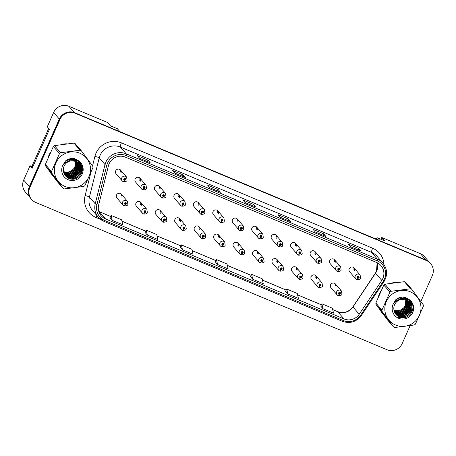 <?xml version="1.0" encoding="UTF-8"?>
<svg xmlns="http://www.w3.org/2000/svg" width="456" height="456" viewBox="0 0 456 456"><rect width="100%" height="100%" fill="white"/><g stroke="black" fill="none" stroke-linecap="round" stroke-linejoin="round"><path stroke-width="0.68" d="M141.292 205.308A2.918 2.844 139.2 0 0 140.824 202.39A2.918 2.844 139.2 0 0 135.985 203.188A2.918 2.844 139.2 0 0 136.407 206.197L142.471 213.231A2.918 2.844 -40.8 0 1 142.05 210.222A2.918 2.844 -40.8 0 1 146.889 209.424L147.339 212.485C147.311 213.516 146.085 214.041 143.657 214.052A1.944 0.382 -69.8 0 0 144.615 212.553A0.975 0.946 139.2 0 0 145.846 212.023A0.975 0.946 139.2 0 0 145.356 210.769A0.975 0.946 139.2 0 0 144.09 211.288A0.975 0.946 139.2 0 0 144.535 212.524L144.791 212A0.388 0.376 -40.8 0 1 144.615 211.51A0.388 0.376 -40.8 0 1 145.259 211.402A0.388 0.376 -40.8 0 1 144.826 212.017L144.615 212.553M160.751 213.471A2.918 2.844 139.2 0 0 160.284 210.547A2.918 2.844 139.2 0 0 155.445 211.35A2.918 2.844 139.2 0 0 155.866 214.36L161.931 221.394A2.918 2.844 -40.8 0 1 161.51 218.384A2.918 2.844 -40.8 0 1 166.349 217.58L166.799 220.641C166.771 221.679 165.545 222.203 163.117 222.209A1.944 0.382 -69.8 0 0 164.075 220.715A0.975 0.946 139.2 0 0 165.306 220.185A0.975 0.946 139.2 0 0 164.815 218.931A0.975 0.946 139.2 0 0 163.55 219.45A0.975 0.946 139.2 0 0 163.995 220.681L164.251 220.162A0.388 0.376 -40.8 0 1 164.075 219.667A0.388 0.376 -40.8 0 1 164.719 219.564A0.388 0.376 -40.8 0 1 164.285 220.174L164.075 220.715M180.211 221.627A2.918 2.844 139.2 0 0 179.744 218.709A2.918 2.844 139.2 0 0 174.904 219.507A2.918 2.844 139.2 0 0 175.326 222.517L181.391 229.55A2.918 2.844 -40.8 0 1 180.969 226.541A2.918 2.844 -40.8 0 1 185.809 225.743L186.259 228.804C186.23 229.835 185.005 230.36 182.577 230.371A1.944 0.382 -69.8 0 0 183.534 228.878A0.975 0.946 139.2 0 0 184.765 228.342A0.975 0.946 139.2 0 0 184.275 227.094A0.975 0.946 139.2 0 0 183.01 227.607A0.975 0.946 139.2 0 0 183.454 228.844L183.711 228.325A0.388 0.376 -40.8 0 1 183.534 227.829A0.388 0.376 -40.8 0 1 184.178 227.721A0.388 0.376 -40.8 0 1 183.745 228.336L183.534 228.878M199.671 229.79A2.918 2.844 139.2 0 0 199.204 226.866A2.918 2.844 139.2 0 0 194.364 227.669A2.918 2.844 139.2 0 0 194.786 230.679L200.851 237.713A2.918 2.844 -40.8 0 1 200.429 234.703A2.918 2.844 -40.8 0 1 205.268 233.899L205.719 236.96C205.69 237.998 204.465 238.522 202.036 238.528A1.944 0.382 -69.8 0 0 202.994 237.034A0.975 0.946 139.2 0 0 204.225 236.504A0.975 0.946 139.2 0 0 203.735 235.25A0.975 0.946 139.2 0 0 202.47 235.769A0.975 0.946 139.2 0 0 202.914 237L203.171 236.482A0.388 0.376 -40.8 0 1 202.994 235.986A0.388 0.376 -40.8 0 1 203.638 235.883A0.388 0.376 -40.8 0 1 203.205 236.493L202.994 237.034M219.131 237.946A2.918 2.844 139.2 0 0 218.663 235.028A2.918 2.844 139.2 0 0 213.824 235.826A2.918 2.844 139.2 0 0 214.246 238.836L220.311 245.869A2.918 2.844 -40.8 0 1 219.889 242.86A2.918 2.844 -40.8 0 1 224.728 242.062L225.178 245.123C225.15 246.16 223.924 246.679 221.496 246.69A1.944 0.382 -69.8 0 0 222.454 245.197A0.975 0.946 139.2 0 0 223.685 244.661A0.975 0.946 139.2 0 0 223.195 243.413A0.975 0.946 139.2 0 0 221.929 243.926A0.975 0.946 139.2 0 0 222.374 245.163L222.631 244.644A0.388 0.376 -40.8 0 1 222.454 244.148A0.388 0.376 -40.8 0 1 223.098 244.04A0.388 0.376 -40.8 0 1 222.665 244.655L222.454 245.197M238.591 246.109A2.918 2.844 139.2 0 0 238.123 243.19A2.918 2.844 139.2 0 0 233.284 243.988A2.918 2.844 139.2 0 0 233.706 246.998L239.77 254.032A2.918 2.844 -40.8 0 1 239.349 251.022A2.918 2.844 -40.8 0 1 244.188 250.224L244.638 253.279C244.61 254.317 243.384 254.841 240.956 254.853A1.944 0.382 -69.8 0 0 241.914 253.354A0.975 0.946 139.2 0 0 243.145 252.823A0.975 0.946 139.2 0 0 242.655 251.57A0.975 0.946 139.2 0 0 241.389 252.088A0.975 0.946 139.2 0 0 241.834 253.325L242.09 252.801A0.388 0.376 -40.8 0 1 241.914 252.305A0.388 0.376 -40.8 0 1 242.558 252.202A0.388 0.376 -40.8 0 1 242.125 252.812L241.914 253.354M258.05 254.266A2.918 2.844 139.2 0 0 257.583 251.347A2.918 2.844 139.2 0 0 252.744 252.145A2.918 2.844 139.2 0 0 253.165 255.155L259.23 262.189A2.918 2.844 -40.8 0 1 258.808 259.179A2.918 2.844 -40.8 0 1 263.648 258.381L264.098 261.442C264.07 262.479 262.844 262.998 260.416 263.009A1.944 0.382 -69.8 0 0 261.373 261.516A0.975 0.946 139.2 0 0 262.605 260.98A0.975 0.946 139.2 0 0 262.114 259.732A0.975 0.946 139.2 0 0 260.849 260.245A0.975 0.946 139.2 0 0 261.294 261.482L261.55 260.963A0.388 0.376 -40.8 0 1 261.373 260.467A0.388 0.376 -40.8 0 1 262.018 260.359A0.388 0.376 -40.8 0 1 261.584 260.974L261.373 261.516M277.51 262.428A2.918 2.844 139.2 0 0 277.043 259.51A2.918 2.844 139.2 0 0 272.203 260.308A2.918 2.844 139.2 0 0 272.625 263.317L278.69 270.351A2.918 2.844 -40.8 0 1 278.268 267.341A2.918 2.844 -40.8 0 1 283.108 266.543L283.558 269.604C283.529 270.636 282.304 271.16 279.876 271.172A1.944 0.382 -69.8 0 0 280.833 269.673A0.975 0.946 139.2 0 0 282.065 269.143A0.975 0.946 139.2 0 0 281.574 267.889A0.975 0.946 139.2 0 0 280.309 268.407A0.975 0.946 139.2 0 0 280.753 269.644L281.01 269.12A0.388 0.376 -40.8 0 1 280.833 268.63A0.388 0.376 -40.8 0 1 281.477 268.521A0.388 0.376 -40.8 0 1 281.044 269.137L280.833 269.673M296.97 270.585A2.918 2.844 139.2 0 0 296.503 267.666A2.918 2.844 139.2 0 0 291.663 268.464A2.918 2.844 139.2 0 0 292.085 271.474L298.15 278.508A2.918 2.844 -40.8 0 1 297.728 275.498A2.918 2.844 -40.8 0 1 302.567 274.7L303.018 277.761C302.989 278.798 301.764 279.317 299.335 279.328A1.944 0.382 -69.8 0 0 300.293 277.835A0.975 0.946 139.2 0 0 301.524 277.305A0.975 0.946 139.2 0 0 301.034 276.051A0.975 0.946 139.2 0 0 299.769 276.564A0.975 0.946 139.2 0 0 300.213 277.801L300.47 277.282A0.388 0.376 -40.8 0 1 300.293 276.786A0.388 0.376 -40.8 0 1 300.937 276.678A0.388 0.376 -40.8 0 1 300.504 277.294L300.293 277.835M316.43 278.747A2.918 2.844 139.2 0 0 315.962 275.829A2.918 2.844 139.2 0 0 311.123 276.627A2.918 2.844 139.2 0 0 311.545 279.636L317.61 286.67A2.918 2.844 -40.8 0 1 317.188 283.66A2.918 2.844 -40.8 0 1 322.027 282.862L322.477 285.923C322.449 286.955 321.223 287.479 318.795 287.491A1.944 0.382 -69.8 0 0 319.753 285.992A0.975 0.946 139.2 0 0 320.984 285.462A0.975 0.946 139.2 0 0 320.494 284.208A0.975 0.946 139.2 0 0 319.228 284.726A0.975 0.946 139.2 0 0 319.673 285.963L319.93 285.439A0.388 0.376 -40.8 0 1 319.753 284.949A0.388 0.376 -40.8 0 1 320.397 284.84A0.388 0.376 -40.8 0 1 319.964 285.456L319.753 285.992M335.89 286.904A2.918 2.844 139.2 0 0 335.422 283.985A2.918 2.844 139.2 0 0 330.583 284.789A2.918 2.844 139.2 0 0 331.005 287.793L337.07 294.827A2.918 2.844 -40.8 0 1 336.648 291.823A2.918 2.844 -40.8 0 1 341.487 291.019L341.937 294.08C341.909 295.117 340.683 295.642 338.255 295.648A1.944 0.382 -69.8 0 0 339.213 294.154A0.975 0.946 139.2 0 0 340.444 293.624A0.975 0.946 139.2 0 0 339.954 292.37A0.975 0.946 139.2 0 0 338.688 292.883A0.975 0.946 139.2 0 0 339.133 294.12L339.389 293.601A0.388 0.376 -40.8 0 1 339.213 293.105A0.388 0.376 -40.8 0 1 339.857 292.997A0.388 0.376 -40.8 0 1 339.424 293.613L339.213 294.154M121.832 197.146A2.918 2.844 139.2 0 0 121.364 194.227A2.918 2.844 139.2 0 0 116.525 195.031A2.918 2.844 139.2 0 0 116.947 198.035L123.012 205.069A2.918 2.844 -40.8 0 1 122.59 202.065A2.918 2.844 -40.8 0 1 127.429 201.261L127.879 204.322C127.851 205.36 126.625 205.884 124.197 205.89A1.944 0.382 -69.8 0 0 125.155 204.396A0.975 0.946 139.2 0 0 126.386 203.866A0.975 0.946 139.2 0 0 125.896 202.612A0.975 0.946 139.2 0 0 124.63 203.125A0.975 0.946 139.2 0 0 125.075 204.362L125.332 203.843A0.388 0.376 -40.8 0 1 125.155 203.347A0.388 0.376 -40.8 0 1 125.799 203.245A0.388 0.376 -40.8 0 1 125.366 203.855L125.155 204.396M140.465 181.135A2.918 2.844 139.2 0 0 139.998 178.216A2.918 2.844 139.2 0 0 135.158 179.014A2.918 2.844 139.2 0 0 135.586 182.024L141.651 189.058A2.918 2.844 -40.8 0 1 141.223 186.048A2.918 2.844 -40.8 0 1 146.068 185.25L146.513 188.311C146.49 189.343 145.259 189.867 142.831 189.878A1.944 0.382 -69.8 0 0 143.788 188.379A0.975 0.946 139.2 0 0 145.019 187.849A0.975 0.946 139.2 0 0 144.535 186.595A0.975 0.946 139.2 0 0 143.264 187.114A0.975 0.946 139.2 0 0 143.708 188.351L143.971 187.826A0.388 0.376 -40.8 0 1 143.788 187.336A0.388 0.376 -40.8 0 1 144.432 187.228A0.388 0.376 -40.8 0 1 143.999 187.843L143.788 188.379M159.925 189.291A2.918 2.844 139.2 0 0 159.457 186.373A2.918 2.844 139.2 0 0 154.618 187.177A2.918 2.844 139.2 0 0 155.046 190.18L161.11 197.214A2.918 2.844 -40.8 0 1 160.683 194.21A2.918 2.844 -40.8 0 1 165.528 193.407L165.973 196.468C165.95 197.505 164.719 198.029 162.29 198.035A1.944 0.382 -69.8 0 0 163.248 196.542A0.975 0.946 139.2 0 0 164.479 196.012A0.975 0.946 139.2 0 0 163.995 194.758A0.975 0.946 139.2 0 0 162.724 195.271A0.975 0.946 139.2 0 0 163.168 196.507L163.43 195.989A0.388 0.376 -40.8 0 1 163.248 195.493A0.388 0.376 -40.8 0 1 163.892 195.385A0.388 0.376 -40.8 0 1 163.459 196L163.248 196.542M179.385 197.454A2.918 2.844 139.2 0 0 178.917 194.535A2.918 2.844 139.2 0 0 174.078 195.333A2.918 2.844 139.2 0 0 174.505 198.343L180.57 205.377A2.918 2.844 -40.8 0 1 180.143 202.367A2.918 2.844 -40.8 0 1 184.988 201.569L185.432 204.63C185.41 205.662 184.178 206.186 181.75 206.197A1.944 0.382 -69.8 0 0 182.708 204.698A0.975 0.946 139.2 0 0 183.939 204.168A0.975 0.946 139.2 0 0 183.454 202.914A0.975 0.946 139.2 0 0 182.183 203.433A0.975 0.946 139.2 0 0 182.628 204.67L182.89 204.145A0.388 0.376 -40.8 0 1 182.708 203.655A0.388 0.376 -40.8 0 1 183.352 203.547A0.388 0.376 -40.8 0 1 182.919 204.163L182.708 204.698M198.844 205.616A2.918 2.844 139.2 0 0 198.377 202.692A2.918 2.844 139.2 0 0 193.538 203.496A2.918 2.844 139.2 0 0 193.965 206.5L200.03 213.539A2.918 2.844 -40.8 0 1 199.603 210.529A2.918 2.844 -40.8 0 1 204.448 209.726L204.892 212.787C204.869 213.824 203.638 214.349 201.21 214.354A1.944 0.382 -69.8 0 0 202.168 212.861A0.975 0.946 139.2 0 0 203.399 212.331A0.975 0.946 139.2 0 0 202.914 211.077A0.975 0.946 139.2 0 0 201.643 211.59A0.975 0.946 139.2 0 0 202.088 212.827L202.35 212.308A0.388 0.376 -40.8 0 1 202.168 211.812A0.388 0.376 -40.8 0 1 202.812 211.709A0.388 0.376 -40.8 0 1 202.379 212.319L202.168 212.861M218.304 213.773A2.918 2.844 139.2 0 0 217.837 210.854A2.918 2.844 139.2 0 0 212.998 211.652A2.918 2.844 139.2 0 0 213.425 214.662L219.49 221.696A2.918 2.844 -40.8 0 1 219.062 218.686A2.918 2.844 -40.8 0 1 223.907 217.888L224.352 220.949C224.329 221.981 223.098 222.505 220.67 222.517A1.944 0.382 -69.8 0 0 221.627 221.017A0.975 0.946 139.2 0 0 222.859 220.487A0.975 0.946 139.2 0 0 222.374 219.233A0.975 0.946 139.2 0 0 221.103 219.752A0.975 0.946 139.2 0 0 221.548 220.989L221.81 220.47A0.388 0.376 -40.8 0 1 221.627 219.974A0.388 0.376 -40.8 0 1 222.271 219.866A0.388 0.376 -40.8 0 1 221.838 220.482L221.627 221.017M237.764 221.935A2.918 2.844 139.2 0 0 237.297 219.011A2.918 2.844 139.2 0 0 232.457 219.815A2.918 2.844 139.2 0 0 232.885 222.824L238.95 229.858A2.918 2.844 -40.8 0 1 238.522 226.849A2.918 2.844 -40.8 0 1 243.367 226.045L243.812 229.106C243.789 230.143 242.558 230.668 240.13 230.673A1.944 0.382 -69.8 0 0 241.087 229.18A0.975 0.946 139.2 0 0 242.318 228.65A0.975 0.946 139.2 0 0 241.834 227.396A0.975 0.946 139.2 0 0 240.563 227.915A0.975 0.946 139.2 0 0 241.007 229.146L241.27 228.627A0.388 0.376 -40.8 0 1 241.087 228.131A0.388 0.376 -40.8 0 1 241.731 228.028A0.388 0.376 -40.8 0 1 241.298 228.638L241.087 229.18M257.224 230.092A2.918 2.844 139.2 0 0 256.756 227.173A2.918 2.844 139.2 0 0 251.917 227.971A2.918 2.844 139.2 0 0 252.345 230.981L258.409 238.015A2.918 2.844 -40.8 0 1 257.982 235.005A2.918 2.844 -40.8 0 1 262.827 234.207L263.272 237.268C263.249 238.306 262.018 238.824 259.589 238.836A1.944 0.382 -69.8 0 0 260.547 237.342A0.975 0.946 139.2 0 0 261.778 236.806A0.975 0.946 139.2 0 0 261.294 235.558A0.975 0.946 139.2 0 0 260.023 236.071A0.975 0.946 139.2 0 0 260.467 237.308L260.729 236.789A0.388 0.376 -40.8 0 1 260.547 236.293A0.388 0.376 -40.8 0 1 261.197 236.185A0.388 0.376 -40.8 0 1 260.758 236.801L260.547 237.342M276.684 238.254A2.918 2.844 139.2 0 0 276.216 235.33A2.918 2.844 139.2 0 0 271.377 236.134A2.918 2.844 139.2 0 0 271.804 239.143L277.869 246.177A2.918 2.844 -40.8 0 1 277.442 243.168A2.918 2.844 -40.8 0 1 282.287 242.364L282.731 245.425C282.709 246.462 281.477 246.987 279.049 246.992A1.944 0.382 -69.8 0 0 280.007 245.499A0.975 0.946 139.2 0 0 281.238 244.969A0.975 0.946 139.2 0 0 280.753 243.715A0.975 0.946 139.2 0 0 279.482 244.234A0.975 0.946 139.2 0 0 279.927 245.465L280.189 244.946A0.388 0.376 -40.8 0 1 280.007 244.45A0.388 0.376 -40.8 0 1 280.657 244.348A0.388 0.376 -40.8 0 1 280.218 244.957L280.007 245.499M296.143 246.411A2.918 2.844 139.2 0 0 295.676 243.493A2.918 2.844 139.2 0 0 290.837 244.291A2.918 2.844 139.2 0 0 291.264 247.3L297.329 254.334A2.918 2.844 -40.8 0 1 296.902 251.324A2.918 2.844 -40.8 0 1 301.747 250.526L302.191 253.587C302.168 254.625 300.937 255.143 298.509 255.155A1.944 0.382 -69.8 0 0 299.467 253.661A0.975 0.946 139.2 0 0 300.698 253.126A0.975 0.946 139.2 0 0 300.213 251.877A0.975 0.946 139.2 0 0 298.942 252.39A0.975 0.946 139.2 0 0 299.387 253.627L299.649 253.108A0.388 0.376 -40.8 0 1 299.467 252.613A0.388 0.376 -40.8 0 1 300.116 252.504A0.388 0.376 -40.8 0 1 299.677 253.12L299.467 253.661M315.603 254.573A2.918 2.844 139.2 0 0 315.136 251.655A2.918 2.844 139.2 0 0 310.297 252.453A2.918 2.844 139.2 0 0 310.724 255.463L316.789 262.496A2.918 2.844 -40.8 0 1 316.361 259.487A2.918 2.844 -40.8 0 1 321.206 258.689L321.651 261.744C321.628 262.781 320.397 263.306 317.969 263.317A1.944 0.382 -69.8 0 0 318.926 261.818A0.975 0.946 139.2 0 0 320.158 261.288A0.975 0.946 139.2 0 0 319.673 260.034A0.975 0.946 139.2 0 0 318.402 260.553A0.975 0.946 139.2 0 0 318.847 261.79L319.109 261.265A0.388 0.376 -40.8 0 1 318.926 260.775A0.388 0.376 -40.8 0 1 319.576 260.667A0.388 0.376 -40.8 0 1 319.137 261.277L318.926 261.818M335.063 262.73A2.918 2.844 139.2 0 0 334.596 259.812A2.918 2.844 139.2 0 0 329.756 260.61A2.918 2.844 139.2 0 0 330.184 263.619L336.249 270.653A2.918 2.844 -40.8 0 1 335.821 267.643A2.918 2.844 -40.8 0 1 340.666 266.845L341.111 269.906C341.088 270.944 339.857 271.462 337.429 271.474A1.944 0.382 -69.8 0 0 338.386 269.98A0.975 0.946 139.2 0 0 339.617 269.445A0.975 0.946 139.2 0 0 339.133 268.196A0.975 0.946 139.2 0 0 337.862 268.709A0.975 0.946 139.2 0 0 338.306 269.946L338.569 269.428A0.388 0.376 -40.8 0 1 338.386 268.932A0.388 0.376 -40.8 0 1 339.036 268.823A0.388 0.376 -40.8 0 1 338.597 269.439L338.386 269.98M354.523 270.892A2.918 2.844 139.2 0 0 354.055 267.974A2.918 2.844 139.2 0 0 349.216 268.772A2.918 2.844 139.2 0 0 349.644 271.782L355.708 278.815A2.918 2.844 -40.8 0 1 355.281 275.806A2.918 2.844 -40.8 0 1 360.126 275.008L360.571 278.069C360.548 279.1 359.317 279.625 356.888 279.636A1.944 0.382 -69.8 0 0 357.846 278.137A0.975 0.946 139.2 0 0 359.077 277.607A0.975 0.946 139.2 0 0 358.593 276.353A0.975 0.946 139.2 0 0 357.322 276.872A0.975 0.946 139.2 0 0 357.766 278.109L358.028 277.584A0.388 0.376 -40.8 0 1 357.846 277.094A0.388 0.376 -40.8 0 1 358.496 276.986A0.388 0.376 -40.8 0 1 358.057 277.601L357.846 278.137M121.005 172.972A2.918 2.844 139.2 0 0 120.538 170.054A2.918 2.844 139.2 0 0 115.699 170.852A2.918 2.844 139.2 0 0 116.126 173.861L122.191 180.895A2.918 2.844 -40.8 0 1 121.763 177.886A2.918 2.844 -40.8 0 1 126.608 177.088L127.053 180.148C127.03 181.186 125.799 181.705 123.371 181.716A1.944 0.382 -69.8 0 0 124.328 180.223A0.975 0.946 139.2 0 0 125.56 179.692A0.975 0.946 139.2 0 0 125.075 178.439A0.975 0.946 139.2 0 0 123.804 178.951A0.975 0.946 139.2 0 0 124.249 180.188L124.511 179.67A0.388 0.376 -40.8 0 1 124.328 179.174A0.388 0.376 -40.8 0 1 124.972 179.065A0.388 0.376 -40.8 0 1 124.539 179.681L124.328 180.223M32.786 166.879L30.039 165.727L23.689 180.057A11.662 11.371 139.2 0 0 25.393 192.09L30.204 197.665M119.922 131.681L117.374 128.723L110.346 125.776L107.513 122.493L68.873 106.288A11.662 11.371 139.2 0 0 53.631 112.484L47.281 126.814L49.436 129.31L32.194 168.224L30.039 165.727M429.067 261.938L424.547 256.694A11.662 11.371 139.2 0 0 420.415 253.696L381.775 237.496L380.994 239.263M375.299 238.762L377.585 237.832L380.139 240.791M64.661 113.339A11.662 11.371 139.2 0 0 59.303 119.056L29.361 186.629A11.662 11.371 139.2 0 0 28.762 194.347M377.585 237.832L384.613 240.779L381.775 237.496M120.127 169.666A2.918 2.844 -40.8 0 1 120.27 172.117M353.645 267.581A2.918 2.844 -40.8 0 1 353.788 270.037M334.185 259.424A2.918 2.844 -40.8 0 1 334.328 261.875M314.725 251.262A2.918 2.844 -40.8 0 1 314.868 253.718M295.266 243.105A2.918 2.844 -40.8 0 1 295.408 245.556M275.806 234.943A2.918 2.844 -40.8 0 1 275.948 237.399M256.346 226.786A2.918 2.844 -40.8 0 1 256.489 229.237M236.886 218.623A2.918 2.844 -40.8 0 1 237.029 221.08M217.426 210.467A2.918 2.844 -40.8 0 1 217.569 212.918M197.967 202.304A2.918 2.844 -40.8 0 1 198.109 204.761M178.507 194.142A2.918 2.844 -40.8 0 1 178.649 196.599M159.047 185.985A2.918 2.844 -40.8 0 1 159.19 188.436M139.587 177.823A2.918 2.844 -40.8 0 1 139.73 180.28M120.954 193.84A2.918 2.844 -40.8 0 1 121.091 196.297M335.012 283.598A2.918 2.844 -40.8 0 1 335.149 286.054M315.552 275.435A2.918 2.844 -40.8 0 1 315.689 277.892M296.092 267.279A2.918 2.844 -40.8 0 1 296.229 269.73M276.632 259.116A2.918 2.844 -40.8 0 1 276.769 261.573M257.173 250.96A2.918 2.844 -40.8 0 1 257.309 253.411M237.713 242.797A2.918 2.844 -40.8 0 1 237.85 245.254M218.253 234.64A2.918 2.844 -40.8 0 1 218.39 237.091M198.793 226.478A2.918 2.844 -40.8 0 1 198.93 228.935M179.333 218.321A2.918 2.844 -40.8 0 1 179.47 220.772M159.874 210.159A2.918 2.844 -40.8 0 1 160.01 212.616M140.414 202.002A2.918 2.844 -40.8 0 1 140.551 204.453M48.997 155.137A18.662 18.194 139.2 0 0 48.085 157.679A18.662 18.194 139.2 0 1 48.997 155.137A18.662 18.194 139.2 0 1 50.274 152.737A18.662 18.194 139.2 0 0 48.997 155.137M49.664 171.439A18.662 18.194 139.2 0 0 51.727 174.391A18.662 18.194 139.2 0 0 52.4 175.132A18.662 18.194 139.2 0 1 51.727 174.391A18.662 18.194 139.2 0 1 49.664 171.439M72.726 179.105A18.662 18.194 139.2 0 0 82.656 169.415A18.662 18.194 139.2 0 1 72.726 179.105M379.466 293.704A18.662 18.194 139.2 0 0 378.548 296.246A18.662 18.194 139.2 0 1 379.466 293.704A18.662 18.194 139.2 0 1 380.737 291.31A18.662 18.194 139.2 0 0 379.466 293.704M380.127 310.012A18.662 18.194 139.2 0 0 382.191 312.964A18.662 18.194 139.2 0 0 382.869 313.705A18.662 18.194 139.2 0 1 382.191 312.964A18.662 18.194 139.2 0 1 380.127 310.012M403.189 317.672A18.662 18.194 139.2 0 0 413.125 307.988A18.662 18.194 139.2 0 1 403.189 317.672M109.132 163.738A12.443 12.13 -40.8 0 1 125.389 157.132L376.61 262.474A12.443 12.13 -40.8 0 1 381.017 265.671A12.443 12.13 -40.8 0 1 381.792 280.4L359.22 314.23A12.443 12.13 -40.8 0 1 344.006 318.943L105.57 218.965A12.443 12.13 -40.8 0 1 101.164 215.768A12.443 12.13 -40.8 0 1 98.644 204.966L108.431 165.779A12.443 12.13 -40.8 0 1 109.132 163.738M107.553 163.077A14.193 13.834 139.2 0 0 106.755 165.403L96.968 204.59A14.193 13.834 139.2 0 0 104.863 220.556L343.3 320.539A14.193 13.834 139.2 0 0 360.656 315.159L383.228 281.329A14.193 13.834 139.2 0 0 377.317 260.883L126.095 155.542A14.193 13.834 139.2 0 0 107.553 163.077M420.825 301.507L432.311 275.589A11.662 11.371 139.2 0 0 430.606 263.557L430.15 263.026A11.662 11.371 139.2 0 0 426.024 260.034L74.761 112.746A11.662 11.371 139.2 0 0 59.519 118.942L29.418 186.863A11.662 11.371 139.2 0 0 31.122 198.901L31.578 199.426A11.662 11.371 139.2 0 0 35.71 202.424L386.967 349.712A11.662 11.371 139.2 0 0 402.209 343.516L410.104 325.704M360.884 251.091A3.112 0.627 112.7 0 1 360.93 251.102A3.112 0.627 112.7 0 1 360.981 251.142L358.712 248.509L348.173 244.091L350.442 246.724L360.981 251.142M358.091 249.911L358.712 248.509M325.755 236.362A3.112 0.627 112.7 0 1 325.801 236.373A3.112 0.627 112.7 0 1 325.852 236.413L323.589 233.78L313.05 229.362L315.318 231.996L325.852 236.413M322.968 235.182L323.589 233.78M290.632 221.633A3.112 0.627 112.7 0 1 290.677 221.644A3.112 0.627 112.7 0 1 290.728 221.684L288.46 219.051L277.921 214.633L280.189 217.267L290.728 221.684M287.839 220.453L288.46 219.051M150.127 162.718A3.112 0.627 112.7 0 1 150.172 162.729A3.112 0.627 112.7 0 1 150.224 162.769L147.955 160.136L137.421 155.718L139.684 158.346L150.224 162.769M147.334 161.538L147.955 160.136M185.25 177.447A3.112 0.627 112.7 0 1 185.301 177.458A3.112 0.627 112.7 0 1 185.353 177.498L183.084 174.865L172.545 170.447L174.813 173.075L185.353 177.498M182.463 176.267L183.084 174.865M220.379 192.175A3.112 0.627 112.7 0 1 220.425 192.187A3.112 0.627 112.7 0 1 220.476 192.227L218.207 189.593L207.668 185.176L209.937 187.804L220.476 192.227M217.586 190.996L218.207 189.593M255.502 206.904A3.112 0.627 112.7 0 1 255.548 206.916A3.112 0.627 112.7 0 1 255.599 206.956L253.336 204.322L242.797 199.905L245.066 202.538L255.599 206.956M252.715 205.724L253.336 204.322M66.604 143.817A18.662 18.194 139.2 0 0 61.321 144.495A18.662 18.194 139.2 0 1 66.604 143.817M397.068 282.384A18.662 18.194 139.2 0 0 391.789 283.068A18.662 18.194 139.2 0 1 397.068 282.384M430.606 263.557A11.662 11.371 139.2 0 0 426.474 260.558L75.217 113.27A11.662 11.371 139.2 0 0 59.975 119.466L29.874 187.393A11.662 11.371 139.2 0 0 31.578 199.426M285.61 291.355L287.85 293.977L298.389 298.395L297.272 293.476L286.733 289.053L285.604 291.373M320.739 306.084L322.973 308.706L333.513 313.124L332.395 308.205L321.862 303.781L320.733 306.101M180.234 247.169L182.474 249.791L193.008 254.209L191.896 249.284L181.357 244.866L180.228 247.186M145.105 232.44L147.345 235.062L157.884 239.48L156.767 234.555L146.228 230.137L145.099 232.457M109.981 217.711L112.222 220.333L122.755 224.751L121.644 219.826L111.104 215.409L109.976 217.729M250.486 276.627L252.721 279.249L263.26 283.666L262.149 278.741L251.609 274.324L250.481 276.644M217.597 264.52L228.137 268.937L227.02 264.013L216.48 259.595L215.352 261.915L217.597 264.52L216.48 259.595M182.474 249.791L181.357 244.866M147.345 235.062L146.228 230.137M112.222 220.333L111.104 215.409M252.721 279.249L251.609 274.324M287.85 293.977L286.733 289.053M322.973 308.706L321.862 303.781M124.779 178.951A0.388 0.376 -40.8 0 1 124.3 179.368M124.249 180.188A1.944 0.399 115.3 0 1 123.137 181.619A1.944 0.399 115.3 0 1 123.109 181.596A2.918 2.844 -40.8 0 1 122.191 180.895L123.137 181.619M125.605 203.125A0.388 0.376 -40.8 0 1 125.121 203.541M125.075 204.362A1.944 0.399 115.3 0 1 123.964 205.793A1.944 0.399 115.3 0 1 123.935 205.77A2.918 2.844 -40.8 0 1 123.012 205.069L123.964 205.793M64.638 174.671A12.677 12.358 139.2 0 0 64.883 174.682A12.677 12.358 139.2 0 0 64.974 174.688M65.037 174.694A12.677 12.358 139.2 0 0 65.345 174.699M65.504 174.699A12.677 12.358 139.2 0 0 66.2 174.682M66.536 174.659A12.677 12.358 139.2 0 0 68.035 174.454M68.799 174.277A12.677 12.358 139.2 0 0 76.893 167.865M76.961 167.74A12.677 12.358 139.2 0 0 77.315 167.01A12.677 12.358 139.2 0 0 77.651 166.161M77.868 165.511A12.677 12.358 139.2 0 0 78.175 164.257M78.221 163.989A12.677 12.358 139.2 0 0 78.307 163.447M78.346 163.088A12.677 12.358 139.2 0 0 78.341 160.649M76.158 166.064L76.893 163.425M77.024 161.675L76.825 159.611M76.574 159.475L76.477 160.911M76.38 161.481L76.232 162.131M76.152 162.433L75.685 163.693M32.809 166.839L32.074 165.995L48.706 128.461M76.807 159.606L76.984 161.532M63.823 172.881L65.083 173.548L69.637 174.22L76.876 169.039L76.916 162.798M76.859 163.214L76.3 165.403M76.112 162.553L75.576 164.57M64.096 172.203L63.623 172.168M76.192 162.729L75.417 165.306M395.107 313.238A12.677 12.358 139.2 0 0 395.346 313.255A12.677 12.358 139.2 0 0 395.437 313.255M395.5 313.261A12.677 12.358 139.2 0 0 395.814 313.266M395.968 313.272A12.677 12.358 139.2 0 0 396.669 313.255M396.999 313.232A12.677 12.358 139.2 0 0 398.504 313.021M399.268 312.844A12.677 12.358 139.2 0 0 407.356 306.438M407.425 306.307A12.677 12.358 139.2 0 0 407.778 305.577A12.677 12.358 139.2 0 0 408.12 304.728M408.331 304.078A12.677 12.358 139.2 0 0 408.639 302.83M408.69 302.556A12.677 12.358 139.2 0 0 408.77 302.014M408.81 301.655A12.677 12.358 139.2 0 0 408.804 299.221M406.621 304.631L407.356 301.992M407.305 300.156L407.288 298.178M407.037 298.042L406.946 299.478M406.815 300.225L406.701 300.698M406.615 301L406.153 302.26M407.276 298.173L407.453 300.077M394.292 311.454L395.546 312.121L400.106 312.787L407.345 307.606L407.379 301.37M407.328 301.781L406.763 303.975M406.581 301.12L406.045 303.137M394.56 310.77L394.087 310.741M406.655 301.302L405.88 303.873M65.066 186.458A18.274 17.812 139.2 0 0 88.943 176.757A18.274 17.812 139.2 0 0 79.806 153.205A18.274 17.812 139.2 0 0 55.923 162.912A18.274 17.812 139.2 0 0 65.066 186.458M63.737 188.67A20.993 20.469 139.2 0 0 64.364 188.921L83.841 186.407A20.993 20.469 139.2 0 0 84.941 185.586L92.927 167.574A20.993 20.469 139.2 0 0 92.785 166.229L81.288 150.731A20.993 20.469 139.2 0 0 80.672 150.463A20.993 20.469 139.2 0 0 80.045 150.212L73.929 143.116L54.452 145.629A20.993 20.469 139.2 0 0 53.352 146.45L45.366 164.462A20.993 20.469 139.2 0 0 45.509 165.807L57.006 181.306L63.122 188.402A20.993 20.469 139.2 0 0 63.737 188.67M81.288 150.731L75.172 143.64A20.993 20.469 139.2 0 0 74.556 143.366A20.993 20.469 139.2 0 0 73.929 143.116M63.583 171.98L68.377 172.756L75.616 167.574L76.072 161.515M63.709 172.51L69.095 173.593L76.334 168.412L76.602 161.789A10.864 10.591 139.2 0 0 76.608 161.794M63.675 172.385L68.919 173.383L76.158 168.201L76.471 161.72M63.863 173.001L65.265 173.759L69.819 174.426L77.058 169.244L77.092 162.091M64.022 173.434L65.983 174.591L70.537 175.264L77.776 170.082L77.554 162.421M63.982 173.331L65.801 174.386L70.355 175.053L77.594 169.871L77.446 162.336M76.87 161.378L73.513 158.836L72.293 158.443M64.074 173.554L64.94 174.751L64.171 173.782M64.273 173.873L66.701 175.429L71.256 176.096L78.495 170.915L77.987 162.775M76.608 161.059L72.817 158.437M64.199 173.759L66.525 175.218L71.079 175.891L78.318 170.709L77.885 162.684M77.811 162.57L74.231 159.668L69.796 159.138L65.077 161.384M64.598 174.323L67.42 176.261L71.98 176.934L79.219 171.752L78.392 163.157M64.513 174.215L67.243 176.056L71.797 176.723L79.036 171.541L78.295 163.06M78.307 163.048L74.949 160.506L70.515 159.976L65.134 162.883M64.94 174.751L68.143 177.099L72.698 177.766L79.937 172.585L79.144 164.04L75.667 161.338L71.187 160.814A8.886 8.664 139.2 0 0 63.407 170.664C63.732 174.061 65.407 176.552 68.428 178.148C78.842 183.643 88.23 167.187 78.78 161.031L73.992 158.506C70.834 158.203 67.99 159.03 65.447 160.985L62.529 165.933A10.864 10.591 139.2 0 0 81.732 174.967A10.864 10.591 139.2 0 0 78.78 161.031M78.044 162.729L74.773 160.295L70.332 159.765L64.045 163.875M64.855 174.648L67.961 176.888L72.515 177.561L79.754 172.379L78.318 160.632M76.027 161.373L75.884 160.957M75.827 160.82L75.656 160.421M75.593 160.295L75.4 159.919M75.325 159.794L75.109 159.44M75.035 159.321L74.79 158.984M74.926 159.23L74.527 158.648M63.504 171.553A8.886 8.664 139.2 0 0 74.898 166.742L75.354 160.683M75.935 161.452L75.434 167.369L74.898 166.742A8.886 8.664 139.2 0 0 75.291 160.655M75.895 161.31L75.753 160.882M75.702 160.746L75.536 160.347M75.474 160.216L75.286 159.834M75.217 159.708L75.006 159.349M76.545 161.652L76.374 161.259M76.312 161.128L76.118 160.751M76.049 160.632L75.827 160.273M75.753 160.159L75.514 159.817M75.428 159.708L74.607 158.962M76.42 161.584L76.255 161.179M76.198 161.048L76.004 160.666M75.935 160.546L75.724 160.181M75.65 160.062L75.411 159.72M75.331 159.611L75.075 159.286M75.166 159.389L74.465 158.631M77.035 161.965L76.836 161.589M76.768 161.464L76.551 161.105M76.471 160.991L76.232 160.655M76.146 160.54L73.786 158.488M76.916 161.886L76.722 161.504M76.659 161.378L76.443 161.014M76.369 160.9L76.135 160.558M76.049 160.444L75.793 160.119M75.884 160.221L73.975 158.506M77.486 162.302L77.269 161.943M77.189 161.829L76.95 161.487M77.377 162.211L77.161 161.851M77.087 161.732L76.853 161.39M76.773 161.281L76.517 160.957M77.913 162.661L77.674 162.325M77.491 162.114L77.235 161.789M77.326 161.891L74.049 159.463M78.21 162.946L77.953 162.627M78.574 163.413L75.491 161.133M63.783 172.761A10.864 10.591 139.2 0 0 64.364 172.841M64.786 172.881A10.864 10.591 139.2 0 0 67.072 172.813M75.36 166.964A10.864 10.591 139.2 0 0 76.141 165.061M76.426 163.881A10.864 10.591 139.2 0 0 76.602 162.114M76.574 161.082A10.864 10.591 139.2 0 0 76.277 159.326M62.529 165.933C64.575 162.581 67.459 160.877 71.187 160.814M75.308 160.54L75.16 160.119M75.109 159.988L74.938 159.589M74.875 159.457L74.676 159.081M75.246 160.506A8.886 8.664 139.2 0 0 75.097 160.084M75.046 159.948A8.886 8.664 139.2 0 0 74.869 159.543M74.807 159.412A8.886 8.664 139.2 0 0 74.613 159.03M74.545 158.91A8.886 8.664 139.2 0 0 74.356 158.602M45.366 164.462L51.488 171.559A20.993 20.469 139.2 0 0 51.625 172.904L45.509 165.807M54.452 145.629L60.568 152.726A20.993 20.469 139.2 0 0 59.468 153.547L53.352 146.45M60.568 152.726L80.045 150.212M51.488 171.559L59.468 153.547M63.122 188.402L51.625 172.904M77.52 168.007L78.369 165.425M78.455 164.935L78.552 164.017M78.563 163.824L78.574 163.476M78.574 163.345L78.238 160.569M65.185 175.475L65.749 175.577M65.829 175.588L66.228 175.64M66.439 175.663L67.448 175.708M67.978 175.702L70.891 175.218M73.194 174.255L76.961 171.017M78.21 168.954L79.087 166.258M79.173 165.773L79.276 164.85M79.287 164.662L79.298 164.314M79.298 164.251L78.877 161.11M65.909 176.307L66.952 176.472M67.163 176.495L68.172 176.546M68.696 176.535L71.615 176.05M73.918 175.093L77.68 171.849M78.928 169.792L79.811 167.095M79.891 166.605L79.994 165.688M80.005 165.494L79.509 161.652M66.907 177.196L68.89 177.378M69.415 177.373L72.333 176.882M74.636 175.925L78.398 172.687M79.646 170.624L80.53 167.928M80.615 167.443L80.182 162.347M68.434 178.148L73.051 177.72M75.354 176.757L79.122 173.519M80.37 171.462L80.951 163.333M71.273 179.02L77.343 176.791L81.134 172.191L81.932 165.146M77.537 168.013L78.398 165.824M78.506 165.271L78.637 164.234M78.649 164.017L78.666 163.618M65.265 175.577L65.875 175.685M65.966 175.697L66.422 175.754M66.656 175.777L67.79 175.811M68.383 175.788L71.917 174.996M77.856 169.906L79.116 166.662M79.23 166.104L79.355 165.066M79.367 164.855L79.384 164.456M79.384 164.382L78.956 161.173M66.012 176.415L67.14 176.592M67.374 176.609L68.508 176.649M69.107 176.626L72.641 175.834M78.574 170.743L79.84 167.494M79.948 166.942L80.074 165.904M80.091 165.688L79.589 161.732M67.06 177.316L69.227 177.481M69.825 177.458L73.359 176.666M79.293 171.576L80.558 168.327M80.666 167.774L80.273 162.45M68.691 178.267L71.125 178.239L74.077 177.504M80.017 172.414L80.507 171.462L81.06 163.493M68.24 178.934L71.848 179.077L77.434 176.899L81.225 172.294L81.766 164.285M74.898 166.742L75.571 167.067M75.793 167.175L76.448 167.489M76.665 167.597L77.309 167.905M395.534 325.031A18.274 17.812 139.2 0 0 419.412 315.324A18.274 17.812 139.2 0 0 410.269 291.772A18.274 17.812 139.2 0 0 386.392 301.479A18.274 17.812 139.2 0 0 395.534 325.031M394.206 327.237A20.993 20.469 139.2 0 0 394.833 327.488L414.31 324.98A20.993 20.469 139.2 0 0 415.41 324.153L423.39 306.147A20.993 20.469 139.2 0 0 423.248 304.802L411.757 289.303A20.993 20.469 139.2 0 0 411.135 289.03A20.993 20.469 139.2 0 0 410.508 288.779L404.392 281.688L384.915 284.196A20.993 20.469 139.2 0 0 383.815 285.023L375.835 303.029A20.993 20.469 139.2 0 0 375.978 304.374L387.469 319.873L393.591 326.969A20.993 20.469 139.2 0 0 394.206 327.237M411.757 289.303L405.635 282.207A20.993 20.469 139.2 0 0 405.019 281.939A20.993 20.469 139.2 0 0 404.392 281.688M394.047 310.547L398.846 311.328L406.085 306.147L406.541 300.088M394.178 311.083L399.564 312.16L406.803 306.979L407.065 300.361A10.864 10.591 139.2 0 0 407.071 300.361M394.144 310.952L399.382 311.955L406.621 306.774L406.94 300.287M394.326 311.568L395.728 312.326L400.282 312.998L407.522 307.817L407.561 300.664M394.491 312.001L396.446 313.164L401.001 313.831L408.24 308.649L408.023 300.988M394.446 311.898L396.27 312.953L400.824 313.625L408.063 308.444L407.909 300.909M407.333 299.945L403.976 297.403L402.756 297.016M394.742 312.445L397.17 313.996L401.725 314.668L408.964 309.487L408.456 301.348M407.071 299.626L403.286 297.004M394.668 312.326L396.988 313.791L401.542 314.458L408.781 309.276L408.348 301.256M408.052 300.783L404.694 298.241L400.26 297.711L395.54 299.951M395.061 312.896L397.888 314.834L402.443 315.501L409.682 310.319L408.855 301.729M394.981 312.782L397.706 314.623L402.266 315.295L409.499 310.114L408.758 301.627M408.775 301.615L405.418 299.073L400.984 298.543L395.603 301.456M394.537 312.121L395.409 313.323L398.607 315.666L403.161 316.339L410.4 311.157L409.613 302.607L406.136 299.911L401.656 299.387A8.886 8.664 139.2 0 0 393.87 309.236C394.201 312.628 395.876 315.125 398.897 316.715C409.306 322.21 418.693 305.759 409.243 299.598L404.455 297.078C401.303 296.776 398.453 297.603 395.916 299.558L392.992 304.5A10.864 10.591 139.2 0 0 412.195 313.534A10.864 10.591 139.2 0 0 409.243 299.598M408.331 301.091L405.236 298.868L400.801 298.338L394.508 302.448M394.634 312.343L395.409 313.323M395.318 313.221L398.43 315.461L402.984 316.128L410.223 310.946L408.781 299.199M406.495 299.945L406.347 299.524M406.296 299.387L406.119 298.993M406.062 298.862L405.863 298.486M405.794 298.366L405.572 298.007M405.498 297.893L405.259 297.551M393.967 310.12A8.886 8.664 139.2 0 0 405.361 305.309L405.817 299.25M406.404 300.025L405.903 305.936L405.361 305.309A8.886 8.664 139.2 0 0 405.76 299.221M406.359 299.877L406.216 299.455M406.165 299.318L406 298.914M405.943 298.783L405.749 298.401M405.68 298.275L405.469 297.916M405.395 297.796L405.162 297.454M407.014 300.225L406.843 299.826M406.78 299.7L406.581 299.324M406.513 299.199L406.296 298.84M406.216 298.726L405.977 298.389M405.891 298.275L405.076 297.529M406.889 300.151L406.723 299.752M406.661 299.62L406.473 299.239M406.404 299.113L406.188 298.748M406.114 298.634L405.88 298.292M405.8 298.178L405.538 297.853M405.629 297.956L404.928 297.198M407.231 300.037L407.014 299.677M406.94 299.563L406.695 299.221M406.615 299.113L404.25 297.055M407.379 300.453L407.191 300.071M407.122 299.945L406.912 299.586M406.832 299.467L406.598 299.125M406.518 299.011L406.262 298.691M406.353 298.794L404.443 297.073M407.955 300.869L407.732 300.51M407.658 300.396L407.419 300.059M407.841 300.783L407.63 300.418M407.556 300.304L407.316 299.957M407.236 299.848L406.98 299.524M408.376 301.228L408.137 300.892M408.274 301.137L408.04 300.795M407.955 300.681L407.698 300.356M407.789 300.464L404.518 298.03M408.679 301.519L408.422 301.194M409.231 302.134L405.954 299.7M394.252 311.328A10.864 10.591 139.2 0 0 394.828 311.414M395.249 311.454A10.864 10.591 139.2 0 0 397.535 311.38M405.829 305.537A10.864 10.591 139.2 0 0 406.609 303.628M406.894 302.448A10.864 10.591 139.2 0 0 407.071 300.686M407.071 300.259A10.864 10.591 139.2 0 0 407.06 299.974M407.037 299.655A10.864 10.591 139.2 0 0 406.746 297.893M392.992 304.5C395.038 301.154 397.928 299.45 401.656 299.387M405.777 299.107L405.629 298.691M405.572 298.555L405.401 298.156M405.338 298.03L405.145 297.654M405.715 299.079A8.886 8.664 139.2 0 0 405.561 298.651M405.509 298.515A8.886 8.664 139.2 0 0 405.338 298.116M405.276 297.985A8.886 8.664 139.2 0 0 405.076 297.603M405.008 297.477A8.886 8.664 139.2 0 0 404.825 297.169M375.835 303.029L381.951 310.126A20.993 20.469 139.2 0 0 382.094 311.471L375.978 304.374M384.915 284.196L391.037 291.293A20.993 20.469 139.2 0 0 389.931 292.114L383.815 285.023M391.037 291.293L410.508 288.779M381.951 310.126L389.931 292.114M393.591 326.969L382.094 311.471M407.989 306.575L408.838 303.992M408.918 303.508L409.021 302.584M409.032 302.396L409.043 302.049M409.043 301.912L408.701 299.136M395.648 314.041L396.218 314.144M396.292 314.155L396.697 314.207M396.908 314.23L397.917 314.281M398.441 314.269L401.36 313.785M403.663 312.822L407.425 309.584M408.673 307.526L409.556 304.83M409.642 304.34L409.739 303.417M409.75 303.229L409.762 302.881M409.762 302.818L409.34 299.677M396.372 314.879L397.415 315.045M397.626 315.067L398.635 315.113M399.165 315.107L402.078 314.617M404.381 313.66L408.143 310.422M409.391 308.359L410.275 305.662M410.36 305.178L410.457 304.255M410.468 304.067L409.972 300.219M397.375 315.769L399.353 315.951M399.883 315.94L402.796 315.455M405.099 314.492L408.867 311.254M410.115 309.191L410.998 306.5M411.078 306.01L410.645 300.914M398.903 316.72L403.52 316.287M405.823 315.33L409.585 312.092M410.833 310.029L411.415 301.9M401.742 317.587L407.812 315.364L411.603 310.758L412.395 303.713M408 306.586L408.867 304.391M408.975 303.838L409.1 302.801M409.117 302.59L409.129 302.191M395.728 314.144L396.344 314.252M396.429 314.269L396.885 314.321M397.125 314.344L398.253 314.383M398.852 314.361L402.386 313.568M408.32 308.478L409.585 305.229M409.693 304.676L409.819 303.639M409.836 303.422L409.853 303.023M409.853 302.949L409.42 299.74M396.481 314.988L397.603 315.159M397.843 315.181L398.971 315.216M399.57 315.193L403.104 314.401M409.038 309.31L410.303 306.062M410.411 305.509L410.542 304.471M410.554 304.26L410.052 300.299M397.529 315.883L399.695 316.054M400.294 316.031L403.822 315.238M409.762 310.148L411.027 306.899M411.135 306.346L410.736 301.017M399.154 316.84L401.593 316.812L404.546 316.071M410.48 310.981L410.97 310.029L411.523 302.066M398.709 317.507L402.312 317.644L407.903 315.466L411.694 310.861L412.23 302.852M405.361 305.309L406.034 305.634M406.256 305.742L406.917 306.062M407.134 306.164L407.778 306.478M144.238 187.108A0.388 0.376 -40.8 0 1 143.76 187.524M143.708 188.351A1.944 0.399 115.3 0 1 142.597 189.776A1.944 0.399 115.3 0 1 142.568 189.753A2.918 2.844 -40.8 0 1 141.651 189.058L142.597 189.776M163.698 195.271A0.388 0.376 -40.8 0 1 163.22 195.687M163.168 196.507A1.944 0.399 115.3 0 1 162.057 197.938A1.944 0.399 115.3 0 1 162.028 197.915A2.918 2.844 -40.8 0 1 161.11 197.214L162.057 197.938M183.158 203.427A0.388 0.376 -40.8 0 1 182.679 203.843M182.628 204.67A1.944 0.399 115.3 0 1 181.516 206.095A1.944 0.399 115.3 0 1 181.488 206.072A2.918 2.844 -40.8 0 1 180.57 205.377L181.516 206.095M202.618 211.59A0.388 0.376 -40.8 0 1 202.139 212.006M202.088 212.827A1.944 0.399 115.3 0 1 200.976 214.257A1.944 0.399 115.3 0 1 200.948 214.234A2.918 2.844 -40.8 0 1 200.03 213.539L200.976 214.257M145.065 211.282A0.388 0.376 -40.8 0 1 144.581 211.698M144.535 212.524A1.944 0.399 115.3 0 1 143.423 213.955A1.944 0.399 115.3 0 1 143.395 213.932A2.918 2.844 -40.8 0 1 142.471 213.231L143.423 213.955M164.525 219.444A0.388 0.376 -40.8 0 1 164.04 219.86M163.995 220.681A1.944 0.399 115.3 0 1 162.883 222.112A1.944 0.399 115.3 0 1 162.855 222.089A2.918 2.844 -40.8 0 1 161.931 221.394L162.883 222.112M183.985 227.601A0.388 0.376 -40.8 0 1 183.5 228.017M183.454 228.844A1.944 0.399 115.3 0 1 182.343 230.274A1.944 0.399 115.3 0 1 182.315 230.251A2.918 2.844 -40.8 0 1 181.391 229.55L182.343 230.274M222.078 219.746A0.388 0.376 -40.8 0 1 221.599 220.162M221.548 220.989A1.944 0.399 115.3 0 1 220.436 222.42A1.944 0.399 115.3 0 1 220.408 222.397A2.918 2.844 -40.8 0 1 219.49 221.696L220.436 222.42M241.537 227.909A0.388 0.376 -40.8 0 1 241.059 228.325M241.007 229.146A1.944 0.399 115.3 0 1 239.896 230.576A1.944 0.399 115.3 0 1 239.867 230.554A2.918 2.844 -40.8 0 1 238.95 229.858L239.896 230.576M260.997 236.065A0.388 0.376 -40.8 0 1 260.518 236.482M260.467 237.308A1.944 0.399 115.3 0 1 259.356 238.739A1.944 0.399 115.3 0 1 259.327 238.716A2.918 2.844 -40.8 0 1 258.409 238.015L259.356 238.739M203.444 235.763A0.388 0.376 -40.8 0 1 202.96 236.179M202.914 237A1.944 0.399 115.3 0 1 201.803 238.431A1.944 0.399 115.3 0 1 201.774 238.408A2.918 2.844 -40.8 0 1 200.851 237.713L201.803 238.431M222.904 243.92A0.388 0.376 -40.8 0 1 222.42 244.336M222.374 245.163A1.944 0.399 115.3 0 1 221.263 246.593A1.944 0.399 115.3 0 1 221.234 246.571A2.918 2.844 -40.8 0 1 220.311 245.869L221.263 246.593M242.364 252.082A0.388 0.376 -40.8 0 1 241.879 252.499M241.834 253.325A1.944 0.399 115.3 0 1 240.722 254.75A1.944 0.399 115.3 0 1 240.694 254.727A2.918 2.844 -40.8 0 1 239.77 254.032L240.722 254.75M280.457 244.228A0.388 0.376 -40.8 0 1 279.978 244.644M279.927 245.465A1.944 0.399 115.3 0 1 278.815 246.895A1.944 0.399 115.3 0 1 278.787 246.873A2.918 2.844 -40.8 0 1 277.869 246.177L278.815 246.895M299.917 252.385A0.388 0.376 -40.8 0 1 299.438 252.801M299.387 253.627A1.944 0.399 115.3 0 1 298.275 255.058A1.944 0.399 115.3 0 1 298.247 255.035A2.918 2.844 -40.8 0 1 297.329 254.334L298.275 255.058M319.377 260.547A0.388 0.376 -40.8 0 1 318.898 260.963M318.847 261.79A1.944 0.399 115.3 0 1 317.735 263.215A1.944 0.399 115.3 0 1 317.707 263.192A2.918 2.844 -40.8 0 1 316.789 262.496L317.735 263.215M338.837 268.709A0.388 0.376 -40.8 0 1 338.358 269.125M338.306 269.946A1.944 0.399 115.3 0 1 337.195 271.377A1.944 0.399 115.3 0 1 337.166 271.354A2.918 2.844 -40.8 0 1 336.249 270.653L337.195 271.377M358.296 276.866A0.388 0.376 -40.8 0 1 357.817 277.282M357.766 278.109A1.944 0.399 115.3 0 1 356.655 279.534A1.944 0.399 115.3 0 1 356.626 279.511A2.918 2.844 -40.8 0 1 355.708 278.815L356.655 279.534M261.824 260.245A0.388 0.376 -40.8 0 1 261.339 260.661M261.294 261.482A1.944 0.399 115.3 0 1 260.182 262.912A1.944 0.399 115.3 0 1 260.154 262.89A2.918 2.844 -40.8 0 1 259.23 262.189L260.182 262.912M281.284 268.402A0.388 0.376 -40.8 0 1 280.799 268.818M280.753 269.644A1.944 0.399 115.3 0 1 279.642 271.069A1.944 0.399 115.3 0 1 279.613 271.046A2.918 2.844 -40.8 0 1 278.69 270.351L279.642 271.069M300.743 276.564A0.388 0.376 -40.8 0 1 300.259 276.98M300.213 277.801A1.944 0.399 115.3 0 1 299.102 279.232A1.944 0.399 115.3 0 1 299.073 279.209A2.918 2.844 -40.8 0 1 298.15 278.508L299.102 279.232M320.203 284.721A0.388 0.376 -40.8 0 1 319.719 285.137M319.673 285.963A1.944 0.399 115.3 0 1 318.562 287.388A1.944 0.399 115.3 0 1 318.533 287.365A2.918 2.844 -40.8 0 1 317.61 286.67L318.562 287.388M339.663 292.883A0.388 0.376 -40.8 0 1 339.178 293.299M339.133 294.12A1.944 0.399 115.3 0 1 338.021 295.551A1.944 0.399 115.3 0 1 337.993 295.528A2.918 2.844 -40.8 0 1 337.07 294.827L338.021 295.551M420.415 253.696L425.801 259.943M23.689 180.057L29.361 186.629M53.631 112.484L59.303 119.056M68.873 106.288L74.277 112.552M381.792 280.4L375.556 273.172A12.443 12.13 139.2 0 0 376.599 271.274A12.443 12.13 139.2 0 0 377.14 262.713M344.006 318.943L337.771 311.716A12.443 12.13 139.2 0 0 352.984 307.002L375.556 273.172A7 0.427 -146.3 0 1 375.47 273.001L376.525 271.092L377.106 262.696M92.539 165.898L94.911 156.385A19.443 18.952 -40.8 0 1 121.41 142.876L372.632 248.218A3.887 0.781 -67.3 0 0 371.629 252.413L120.407 147.071A15.555 15.162 139.2 0 0 100.086 155.331A15.555 15.162 139.2 0 0 99.214 157.879L89.427 197.066A15.555 15.162 139.2 0 0 92.574 210.569L98.376 217.301A15.555 15.162 -40.8 0 1 95.23 203.798A3.887 0.507 14 0 0 96.968 204.59M372.632 248.218A19.443 18.952 -40.8 0 1 384.003 264.526M377.135 256.409A15.555 15.162 139.2 0 0 371.629 252.413L377.437 259.145A15.555 15.162 -40.8 0 1 382.943 263.14L377.135 256.409M100.588 219.393L95.942 217.444A19.443 18.952 -40.8 0 1 85.124 195.573A3.887 0.507 -166 0 1 89.427 197.066L95.23 203.798L105.017 164.61A15.555 15.162 -40.8 0 1 105.895 162.062A15.555 15.162 -40.8 0 1 126.215 153.803A3.887 0.781 112.7 0 1 126.095 155.542M106.755 165.403A3.887 0.507 14 0 1 105.017 164.61L99.214 157.879A3.887 0.507 -166 0 0 94.911 156.385M343.3 320.539A3.887 0.781 112.7 0 1 342.388 321.326L103.951 221.342L98.376 217.301A15.555 15.162 -40.8 0 0 103.882 221.297A3.887 0.781 -67.3 0 0 103.951 221.342A3.887 0.781 -67.3 0 0 104.863 220.556M360.656 315.159L361.386 315.478L383.958 281.648C387.754 275.179 387.418 269.011 382.943 263.14M383.228 281.329L383.958 281.648M377.317 260.883A3.887 0.781 -67.3 0 0 377.437 259.145L126.215 153.803L120.407 147.071A3.887 0.781 -67.3 0 1 121.41 142.876M85.124 195.573L90.744 173.086M426.474 260.558L426.024 260.034M75.217 113.27L74.761 112.746M59.975 119.466L59.519 118.942M29.874 187.393L29.418 186.863M96.906 215.597A3.887 0.781 -67.3 0 0 95.942 217.444M359.22 314.23L352.984 307.002A7 0.427 -146.3 0 1 352.904 306.831L375.47 273.001M98.804 211.498A12.443 12.13 139.2 0 0 99.334 211.732L110.597 216.457M105.57 218.965L99.334 211.732A7 1.408 -67.3 0 0 99.22 211.647L110.608 216.423M121.957 221.223L145.72 231.186M157.081 235.951L180.844 245.915M192.21 250.68L215.973 260.644M227.333 265.409L251.096 275.373M262.462 280.138L286.225 290.101M297.586 294.867L321.349 304.83M332.715 309.595L337.771 311.716A7 1.408 -67.3 0 0 337.657 311.63C343.693 313.688 348.772 312.092 352.904 306.831M342.388 321.326C350.048 323.902 356.381 321.953 361.386 315.478M98.792 211.459L99.22 211.647M121.946 221.177L145.738 231.152M157.075 235.906L180.861 245.881M192.198 250.635L215.99 260.61M227.327 265.363L251.113 275.339M262.451 280.092L286.243 290.067M297.58 294.821L321.366 304.796M332.703 309.55L337.657 311.63M255.548 206.916L245.043 202.51M220.425 192.187L209.914 187.781M185.301 177.458L174.79 173.052M150.172 162.729L139.661 158.323M290.677 221.644L280.166 217.238M325.801 236.373L315.295 231.967M360.93 251.102L350.419 246.696M120.538 170.054L126.608 177.088M121.364 194.227L127.429 201.261M139.998 178.216L146.068 185.25M159.457 186.373L165.528 193.407M178.917 194.535L184.988 201.569M198.377 202.692L204.448 209.726M140.824 202.39L146.889 209.424M160.284 210.547L166.349 217.58M179.744 218.709L185.809 225.743M217.837 210.854L223.907 217.888M237.297 219.011L243.367 226.045M256.756 227.173L262.827 234.207M199.204 226.866L205.268 233.899M218.663 235.028L224.728 242.062M238.123 243.19L244.188 250.224M276.216 235.33L282.287 242.364M295.676 243.493L301.747 250.526M315.136 251.655L321.206 258.689M334.596 259.812L340.666 266.845M354.055 267.974L360.126 275.008M257.583 251.347L263.648 258.381M277.043 259.51L283.108 266.543M296.503 267.666L302.567 274.7M315.962 275.829L322.027 282.862M335.422 283.985L341.487 291.019"/></g></svg>

